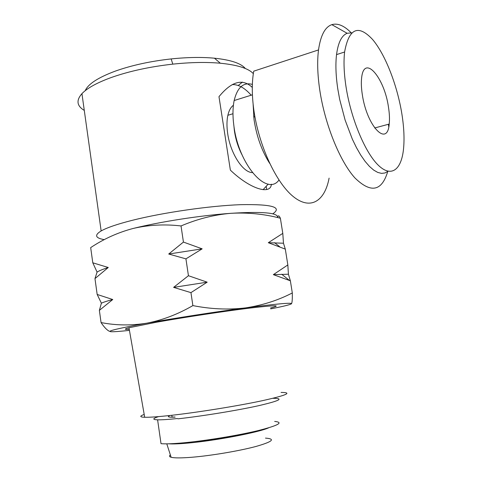 <?xml version="1.0" encoding="UTF-8"?>
<svg xmlns="http://www.w3.org/2000/svg" width="482" height="482" viewBox="0 0 482 482"><rect width="100%" height="100%" fill="white"/><g stroke="black" fill="none" stroke-linecap="round" stroke-linejoin="round"><path stroke-width="0.72" d="M265.48 438.108C275.812 438.897 272.649 441.675 255.984 446.453C239.421 450.899 211.465 455.635 192.113 457.237C181.407 458.105 174.412 458.117 171.128 457.267C169.248 456.731 168.989 455.942 170.363 454.9M268.649 427.817C258.822 432.366 215.972 440.596 188.534 443.03C179.437 443.868 172.869 444.127 168.827 443.802M104.275 239.644C95.273 238.06 94.231 235.156 101.148 230.944C106.896 227.685 117.192 224.16 132.044 220.376C163.061 212.514 209.995 205.76 240.789 204.663C271.962 204.103 282.621 207.158 272.758 213.839M85.224 90.67C88.116 84.019 98.208 77.475 115.487 71.053C131.809 65.281 150.36 61.232 171.158 58.925C187.257 57.256 201.687 57.015 214.436 58.195C230.77 59.901 241.066 63.341 245.332 68.504M242.404 82.121L238.228 85.495M251.911 87.007L252.309 86.567M253.327 73.656C248.543 68.42 237.548 64.943 220.346 63.22C206.392 61.979 190.547 62.286 172.803 64.136C149.884 66.703 129.459 71.131 111.541 77.415C97.135 82.639 87.272 88.049 81.94 93.653C76.029 100.352 76.813 105.938 84.29 110.414M233.409 105.245C230.818 107.137 228.968 110.48 227.872 115.282C226.715 120.633 226.673 126.862 227.745 133.972C230.565 153.644 242.958 172.574 252.369 172.592M252.291 87.441C242.681 78.229 231.577 81.307 218.979 96.677L230.372 170.14C250.405 189.33 270.836 195.138 271.36 184.202M268.95 162.235L268.854 161.633M251.188 95.207C244.748 87.911 238.427 84.368 232.234 84.579M263.088 189.685L268.215 184.076M254.207 116.891L253.58 115.879M362.295 94.472C366.886 126.579 387.516 147.54 389.203 124.061C389.739 119.265 389.498 113.644 388.48 107.203C384.413 77.494 363.982 53.562 361.614 78C361.096 82.657 361.325 88.146 362.295 94.472M401.837 113.698C397.222 85.236 385.359 54.508 372.544 39.44C358.216 24.142 348.902 28.336 344.594 52.014C343.515 61.744 343.979 73.252 345.986 86.537C350.812 118.15 364.778 151.746 377.774 164.711C390.806 177.84 401.054 170.417 403.416 149.974C404.573 139.605 404.049 127.513 401.837 113.698M351.625 32.848L347.154 33.288C341.684 35.403 338.147 42.506 336.538 54.605C335.4 64.311 335.815 75.77 337.798 88.995L339.665 99.346L345.106 120.06L352.354 139.184L356.445 147.613L360.711 155.047L365.067 161.331L369.411 166.368L373.658 170.074L377.713 172.411L381.509 173.375L384.973 172.978L388.052 171.273M351.438 33.029C344.329 25.721 337.792 22.925 331.833 24.648C325.043 26.986 320.602 35.415 318.518 49.929C317.084 61.238 317.499 74.583 319.753 89.971C324.916 124.633 340.015 161.554 354.939 177.954C370.881 193.481 381.816 191.336 387.733 171.52M388.757 126.808L388.414 124.272M269.631 163.302C261.786 150.884 256.593 136.322 254.032 119.608L253.104 104.028M329.104 178.129C324.79 201.217 310.504 210.489 293.345 196.632C276.234 182.961 258.756 145.672 253.821 109.938C251.815 95.129 251.785 82.205 253.737 71.161L318.518 49.929M242.078 154.933C238.204 147.462 235.632 139.358 234.379 130.616L233.909 125.971M278.976 180.039C267.07 196.704 238.554 164.705 233.854 125.597C232.589 116.066 232.692 107.709 234.162 100.533C237.391 87.344 243.458 81.976 252.363 84.416M169.953 415.484C167.471 416.526 167.929 417.093 171.339 417.201L175.135 417.135M158.548 416.611C152.571 418.545 152.258 419.611 157.602 419.822L161.018 443.675C165.519 444.079 173.092 443.789 183.738 442.801C205.898 440.735 237.945 435.469 258.057 430.619C278.427 425.449 283.97 422.383 274.686 421.425M157.602 419.822C161.627 419.918 168.254 419.491 177.484 418.533M172.08 417.213L171.803 415.279L172.056 417.063L174.96 417.032M272.89 398.307C284.507 398.331 279.656 400.813 258.328 405.76C237.114 410.459 201.976 416.183 177.972 418.822M144.202 414.454C139.491 416.141 139.66 417.081 144.696 417.267C149.794 417.4 158.885 416.725 171.972 415.261C198.765 412.243 238.156 405.88 262.353 400.693C286.688 395.252 292.923 392.505 281.066 392.438M270.559 307.968C282.44 305.046 275.644 305.07 250.164 308.052C224.847 311.143 183.985 317.313 156.572 322.211L128.971 327.754C124.037 329.079 124.127 329.616 129.254 329.369M129.429 330.381C119.91 331.411 113.788 331.857 111.053 331.718C106.167 331.255 118.078 328.411 146.787 323.181C174.532 318.21 215.466 311.872 245.519 307.896C276.885 303.823 292.2 302.449 291.453 303.787C292.146 302.895 292.429 299.286 292.309 292.954C277.951 300.376 262.353 305.353 245.519 307.896C228.54 309.938 210.995 309.173 192.878 305.594C177.894 314.27 162.53 320.132 146.787 323.181C131.194 325.687 115.951 325.483 101.057 322.566C104.16 327.206 106.95 330.116 109.42 331.291M270.673 308.866C283.296 306.401 290.224 304.708 291.453 303.787M99.37 310.372L101.395 303.184L97.165 294.46L112.752 299.521L99.37 310.372L101.057 322.566M94.972 278.602L97.081 272.095L92.785 262.798L108.269 267.492L94.972 278.602L97.165 294.46M183.431 242.078L202.163 248.845L185.932 258.864L168.706 254.026L183.431 242.078L181.033 225.95C164.633 224.04 148.691 224.871 133.201 228.45C118 232.463 103.823 238.855 90.682 247.615L92.785 262.798M190.95 292.628L173.604 287.374L188.438 275.716L207.182 282.175L190.95 292.628L192.878 305.594M185.932 258.864L188.438 275.716M290.369 280.801L273.348 274.65L287.838 264.937L288.423 274.222L290.369 280.801L292.309 292.954M285.314 249.128L268.305 242.705L282.795 233.372L283.476 243.229L285.314 249.128L287.838 264.937M181.033 225.95C197.451 218.955 214.08 214.743 230.92 213.315C247.85 212.375 264.341 214.02 280.379 218.238L282.795 233.372M280.379 218.238C279.036 215.394 278.138 215.093 277.674 217.34C277.879 212.725 262.292 211.381 230.92 213.315C200.886 215.412 160.398 221.684 133.201 228.45M283.476 243.229L268.305 242.705M202.163 248.845L168.706 254.026M108.269 267.492C102.865 269.227 99.135 270.764 97.081 272.095M288.423 274.222L273.348 274.65M207.182 282.175L173.604 287.374M112.752 299.521C107.287 300.961 103.503 302.184 101.395 303.184M245.507 433.402C227.841 437.27 210.05 440.108 192.131 441.916M171.128 457.267L166.79 443.844M171.158 58.925L172.803 64.136M214.436 58.195L220.346 63.22M266.275 186.799L266.709 189.54M81.94 93.653L101.148 230.944M374.671 127.989L389.203 124.061M344.594 52.014L336.538 54.605M227.872 115.282L232.975 113.728M252.417 94.821L234.162 100.533M253.707 117.036L254.9 116.68M267.606 160.018L268.07 159.891M347.154 33.288L331.833 24.648M144.696 417.267L128.971 327.754M274.571 242.675L279.644 246.718M281.705 274.234L289.429 280.397"/></g></svg>
